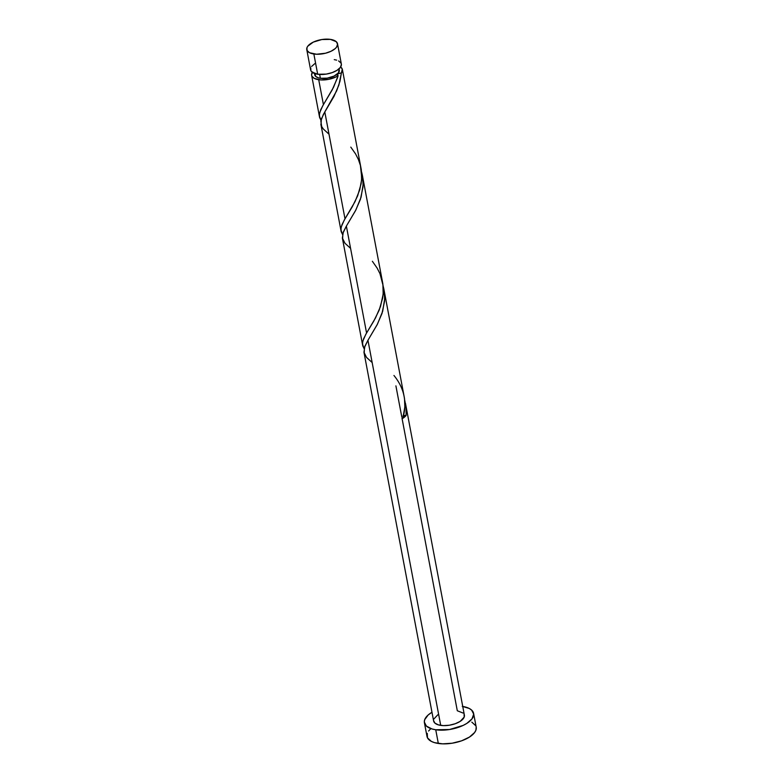 <?xml version="1.0" encoding="UTF-8"?>
<svg xmlns="http://www.w3.org/2000/svg" width="783" height="783" viewBox="0 0 783 783"><rect width="100%" height="100%" fill="white"/><g stroke="black" fill="none" stroke-linecap="round" stroke-linejoin="round"><path stroke-width="1.17" d="M310.773 67.955L310.9 70.744L311.849 71.948L317.683 74.248A15.65 7.106 -10.7 0 0 333.969 71.909A15.65 7.106 -10.7 0 0 341.349 64.04L337.522 43.789A15.65 7.106 169.3 0 1 330.142 51.668A15.65 7.106 169.3 0 1 313.856 54.007L317.683 74.248L326.305 74.091L332.188 72.613L337.121 70.264L340.36 67.407L341.408 64.49L341.045 63.139L338.618 60.927M306.77 49.603L310.597 69.844A15.65 7.106 -10.7 0 0 317.683 74.248L313.856 54.007A15.65 7.106 169.3 0 1 306.77 49.603A15.65 7.106 169.3 0 1 314.149 41.724A15.65 7.106 169.3 0 1 330.436 39.385L321.813 39.541L313.298 42.116L307.758 46.226L306.946 47.714L307.083 50.504L309.5 52.715L316.557 54.242L325.493 53.234L331.003 51.277L335.163 48.634L336.533 47.166L337.581 44.24L336.279 41.695L330.436 39.385A15.65 7.106 169.3 0 1 337.522 43.789M314.844 73.23L315.706 76.431L318.466 77.86L320.374 78.271L319.65 74.454L320.374 78.271A12.518 5.687 -10.7 0 0 337.424 73.964A12.518 5.687 -10.7 0 0 339.313 70.098L339.068 68.806M424.406 722.719L426.989 736.421A25.036 11.363 -10.7 0 0 438.323 743.468A25.036 11.363 -10.7 0 0 464.388 739.729A25.036 11.363 -10.7 0 0 476.201 727.123L473.607 713.421A25.036 11.363 169.3 0 1 461.804 726.027A25.036 11.363 169.3 0 1 435.74 729.766L438.323 743.468L435.74 729.766A25.036 11.363 169.3 0 1 424.406 722.719A25.036 11.363 169.3 0 1 431.981 712.256L428.174 714.977L424.689 719.694L424.317 722.004L426.402 726.086L431.932 728.944L435.74 729.766L449.55 729.511L463.174 725.401L466.844 723.384L472.022 718.823L473.695 714.145L471.611 710.064L469.232 708.449L462.273 706.374M462.733 706.452A25.036 11.363 169.3 0 1 473.607 713.421M404.694 400.172L405.986 406.612L406.142 415.401A15.65 7.106 169.3 0 1 402.834 418.308L404.84 407.033L404.508 398.527L383.807 288.79L384.698 298.803L382.672 311.311L377.445 324.152L367.951 340.272L440.712 725.381A15.65 7.106 -10.7 0 0 456.998 723.042A15.65 7.106 -10.7 0 0 464.388 715.163L405.555 403.832M405.467 403.362L405.663 404.439M364.017 352.556L433.625 720.977A15.65 7.106 -10.7 0 0 440.712 725.381L367.951 340.272L377.103 324.808L381.996 313.464L384.561 301.22L384.639 295.005L383.132 286.04L383.807 288.79M337.453 77.889L338.119 75.775A15.65 7.106 169.3 0 1 318.72 79.729L323.418 104.638L332.188 89.908L337.453 77.889M340.634 67.005A15.65 7.106 169.3 0 1 342.386 69.521A15.65 7.106 169.3 0 1 341.417 72.858L339.959 81.334L336.67 90.808L324.798 111.92L345 218.819L355.061 201.583L359.72 189.848L361.609 179.855L361.306 169.803L342.386 69.521M382.877 283.984L362.235 174.609L363.126 184.622L361.09 197.14L355.874 209.971L346.37 226.101L366.571 333L375.507 317.947L380.528 306.456L383.181 294.036L382.877 283.984M364.379 349.149L362.803 345.988L362.558 342.602L363.566 338.833L366.571 333L346.37 226.101L355.531 210.627L360.425 199.283L362.989 187.039L363.067 180.834L361.56 171.868L362.235 174.609M321.236 120.797L319.66 117.626L319.405 114.24L320.697 109.796L323.418 104.638L318.72 79.729A15.65 7.106 169.3 0 1 311.634 75.325A15.65 7.106 169.3 0 1 312.348 72.359M319.66 117.626L319.425 116.53M342.807 234.969L341.231 231.807L340.977 228.421L341.995 224.652L345 218.819L324.798 111.92L321.324 119.065L321.03 124.898M341.231 231.807L340.996 230.701M362.803 345.988L362.578 344.882M350.578 248.377L344.96 243.249L342.377 238.032L343.306 232.091L346.37 226.101L342.905 233.246L342.602 239.079M395.904 385.872L401.757 416.801M401.963 417.936L457.301 710.758L463.135 713.068M372.16 362.549L366.542 357.43L363.958 352.213L364.888 346.272L367.951 340.272L364.477 347.427L364.183 353.26M314.463 73.455L314.707 74.747A12.518 5.687 -10.7 0 0 320.374 78.271L327.274 78.143L334.087 76.088L338.52 72.799L339.059 69.384M340.625 67.005L342.279 69.09L341.417 72.858L337.424 73.964L336.984 75.051L338.119 75.775L336.122 76.881L328.831 79.308L321.059 79.954L314.365 78.437L311.937 76.225L311.575 74.874L312.623 71.958M464.074 714.272L464.202 717.062L460.159 721.397L455.226 723.737L449.344 725.224L443.413 725.616L438.333 724.862L434.878 723.081L433.576 720.526M433.802 719.088L437.854 714.752M427.273 733.397L427.489 737.86L431.364 741.403L434.516 742.646L442.649 743.85L452.134 743.214L461.539 740.845L469.438 737.087L474.606 732.526L475.917 730.157L476.191 727.074M475.702 725.684L471.826 722.151M430.767 728.679L428.575 731.028M314.825 63.619L311.585 66.477M336.641 60.144L334.263 59.635M402.912 416.008L406.142 415.401L402.834 418.308C407.307 402.511 404.341 388.231 393.947 375.468M403.519 415.753A3.132 1.419 169.3 0 1 406.142 415.401L406.211 409.186L404.703 400.221M329.007 134.196L323.389 129.078L321.656 126.503L320.854 121.013L323.359 114.455L333.959 96.446L338.853 85.102L341.417 72.858L337.424 73.964L336.944 74.698M337.424 73.964L338.119 75.775L333.519 87.324L322.684 105.911L319.689 112.703L319.347 115.62L320.971 120.406M350.794 147.106L355.58 153.928L358.389 159.487L360.395 165.36L361.736 177.633L361.1 183.839L357.635 195.867L352.281 206.781L344.266 220.082L341.261 226.884L340.918 229.801L342.543 234.587M372.365 261.287L377.152 268.109L379.97 273.668L383.093 285.619L383.308 291.814L382.672 298.02L379.207 310.048L373.853 320.961L365.837 334.263L362.832 341.065L362.5 343.982L364.115 348.768M319.493 116.912L311.634 75.325M341.065 231.093L320.864 124.194M362.637 345.274L342.435 238.375"/></g></svg>
